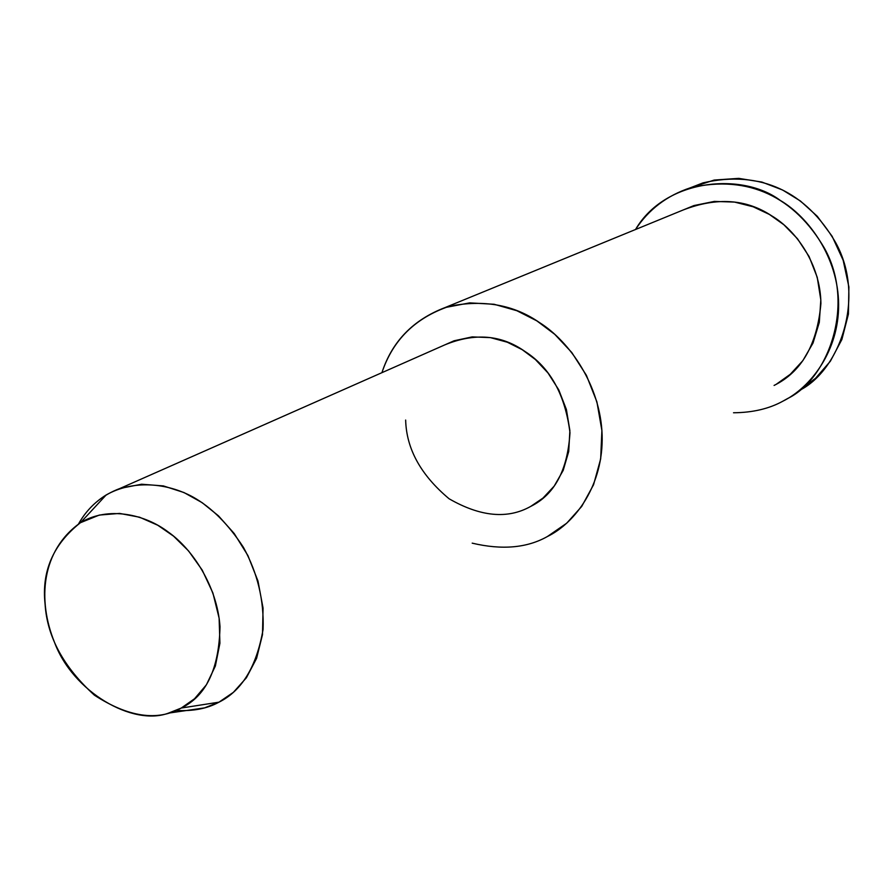 <?xml version="1.0" encoding="UTF-8"?>
<svg xmlns="http://www.w3.org/2000/svg" width="894" height="894" viewBox="0 0 894 894"><rect width="100%" height="100%" fill="white"/><g stroke="black" fill="none" stroke-linecap="round" stroke-linejoin="round"><path stroke-width="1.34" d="M690.324 187.807L714.194 180.063L738.679 178.364L761.923 182.074L782.585 189.997L800.409 200.994L817.272 216.281L832.102 236.239L843.165 260.277L848.898 286.952L848.417 314.107L841.88 339.485L830.37 361.221L815.518 378.318L799.024 390.633C839.321 371.155 866.398 297.546 835.544 242.386C806.388 192.411 761.006 169.447 703.019 182.868L690.324 187.807C748.96 174.263 794.911 197.585 824.48 248.286C855.759 304.262 828.436 378.832 787.659 398.512L782.898 401.171C810.746 387.515 838.963 350.828 838.628 304.362C838.248 257.885 809.003 217.22 780.127 200.312C742.221 171.894 665.259 178.588 635.522 229.512C648.608 209.52 666.879 195.618 690.324 187.807L703.019 182.868M185.159 710.708L204.558 707.88L219.008 702.17L181.247 708.048L168.463 713.133C132.703 726.498 72.76 691.833 54.489 642.294C37.246 599.975 41.314 550.391 80.482 522.688L99.301 515.067L119.606 513.413L139.576 517.213L157.769 525.236L173.548 536.143L188.556 550.916L202.223 570.104L212.917 593.035L219.119 618.167L219.913 643.267L215.365 666.03L206.413 684.782L194.546 698.75L181.247 708.048L219.008 702.17C241.928 690.76 256.612 666.511 263.071 629.443C264.143 600.41 257.595 573.043 243.425 547.351C228.372 524.309 211.677 507.591 193.35 497.22C167.413 482.894 133.362 479.542 106.185 494.952C94.54 502.204 85.332 511.849 78.56 523.884C88.16 506.943 102.005 495.12 120.109 488.403L141.576 484.224L163.39 485.923L183.94 492.527L202.156 502.674L218.494 515.86L234.206 533.517L247.906 555.554L257.975 581.011L263.06 608.11L262.501 634.606L256.589 658.342L246.386 677.797L233.368 692.347L218.885 702.226C207.218 708.651 193.003 711.378 176.241 710.417M181.247 708.048C206.156 696.035 219.075 668.902 220.002 626.627C217.231 585.995 192.076 548.726 168.452 532.176C145.297 514.374 108.297 505.814 80.415 522.722C53.238 544.222 41.459 571.4 45.091 604.255C47.136 636.819 63.575 667.125 94.418 695.197C128.356 717.156 157.31 721.436 181.247 708.048M444.854 344.861C474.658 332.624 501.322 334.792 524.812 351.353C550.089 367.434 565.142 394.545 569.981 432.696C567.679 470.088 554.582 494.661 530.712 506.406L542.96 498.103L554.179 486.112L563.186 470.4L568.718 451.481L569.88 430.617L566.394 409.486L558.728 389.806L547.966 372.932L535.405 359.544L522.197 349.666L507.323 342.223L490.359 337.608L472.177 336.893L454.074 340.782L120.109 488.403M547.385 536.534C575.557 522.867 603.595 484.693 602.131 435.166C600.612 385.627 569.59 341.43 539.574 322.622C513.972 304.809 483.866 299.367 449.257 306.296C415.285 317.873 392.835 339.999 381.917 372.675C392.075 341.486 413.151 319.773 445.156 307.536L469.641 302.876L494.091 304.262L516.844 310.71L536.825 320.857L554.738 334.311L571.769 352.493L586.408 375.335L596.924 401.931L601.897 430.539L600.667 458.901L593.549 484.76L581.692 506.451L566.718 523.191L547.385 536.534C527.069 547.988 502.003 550.201 472.188 543.15C502.003 550.201 527.069 547.988 547.385 536.534M530.712 506.406C507.68 519.358 480.48 516.81 449.112 498.785C420.895 475.161 406.401 448.911 405.652 420.057M776.461 384.129L790.274 374.295L802.89 360.595L813.015 343.061L819.306 322.365L820.815 299.87L817.239 277.341L809.092 256.533L797.504 238.776L783.848 224.729L769.388 214.437L753.139 206.771L734.499 202.078L714.34 201.418L693.967 205.553L445.156 307.536M733.516 412.771C752.681 412.615 769.142 408.748 782.898 401.171C769.142 408.748 752.681 412.615 733.516 412.771M683.206 209.967C716.731 197.026 746.199 198.96 771.611 215.778C795.928 230.104 820.536 264.356 820.915 303.535C817.239 344.581 801.627 371.893 774.081 385.437M168.463 713.133L204.558 707.88M80.482 522.688L106.185 494.952"/></g></svg>
